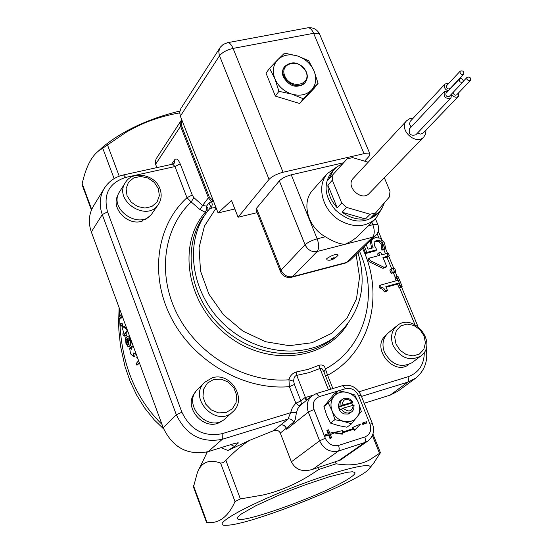 <?xml version="1.0" encoding="UTF-8"?>
<svg xmlns="http://www.w3.org/2000/svg" width="553" height="553" viewBox="0 0 553 553"><rect width="100%" height="100%" fill="white"/><g stroke="black" fill="none" stroke-linecap="round" stroke-linejoin="round"><path stroke-width="0.83" d="M349.786 477.965C328.005 493.11 239.67 525.253 237.444 518.638L237.977 516.834L241.329 513.986L255.928 505.677L278.684 495.281L291.742 489.951L305.028 484.905L329.505 476.7L347.173 472.29L352.365 471.778L354.819 472.407C355.586 473.389 353.906 475.241 349.786 477.965M234.838 208.958L218.082 212.94L231.5 200.463L238.087 217.232L257.097 212.663M238.087 217.232L269.048 179.4C272.048 176.338 276.721 173.96 283.06 172.26L233.076 48.408C231.451 44.606 229.633 42.699 227.622 42.678L223.267 44.378L220.364 47.157L180.879 108.492L179.704 112.121L180.354 116.144L218.082 212.94M283.06 172.26L364.033 153.665L369.922 153.948L369.079 156.305L364.6 161.172M269.532 68.323L277.758 59.717C273.064 64.888 272.117 71.268 274.924 78.844L269.532 68.323L266.034 73.217L275.366 96.104L299.671 103.515L314.332 88.114L318.072 83.344L311.484 90.098C316.053 84.851 316.924 78.491 314.083 71.026L318.072 83.344M368.174 162.236L352.641 157.598L347.125 158.87L328.613 179.442L333.466 170.048L337.606 166.405L342.604 163.888M332.325 180.209L341.719 203.041L337.212 207.831C331.033 200.967 327.929 193.405 327.894 185.124L332.325 180.209L333.044 174.499M346.62 207.451L370.137 214.253L365.457 218.953C357.328 219.873 349.531 217.626 342.079 212.214L346.62 207.451L341.719 203.041M384.376 202.764L382.206 208.032L378.819 212.49L370.959 217.571L375.66 212.877L370.137 214.253M375.66 212.877L389.395 196.944L390.01 191.262L384.342 177.783M406.6 120.782L353.243 178.343C345.044 186.506 361.717 202.115 369.286 193.356L423.854 136.923C415.974 146.068 398.036 129.291 406.6 120.782L409.51 118.791L413.202 118.162M338.146 255.133C334.399 259.35 330.646 260.919 326.871 259.848L326.782 258.534C332.491 254.912 336.279 253.779 338.146 255.133L338.104 255.203M375.508 218.843L356.353 237.617L351.459 241.101L345.107 244.295C339.832 244.17 333.252 241.661 325.364 236.753C307.682 227.186 301.102 202.433 312.687 190.163L312.915 189.9M463.138 80.074L462.937 82.072C460.22 82.715 459.087 81.657 459.543 78.899L461.437 78.533L463.138 80.074M462.937 82.072L449.354 96.353C446.672 97.003 445.559 95.959 446.022 93.236L459.543 78.899M461.762 74.614L460.034 73.044L460.241 71.095C462.944 70.438 464.078 71.489 463.635 74.247L461.762 74.614M450.101 88.598L448.227 88.998L447.349 88.521L446.423 87.153L446.575 85.736L460.241 71.095M466.926 79.273L467.126 77.282C469.843 76.653 470.962 77.71 470.499 80.462L468.612 80.814L466.926 79.273M470.499 80.462L456.626 94.909L455.271 95.171L454.11 94.618L453.135 92.372M411.149 127.01L409.476 124.135L410.202 121.383L445.061 83.98L448.856 83.254M458.962 92.51L458.478 96.305C455.935 97.971 453.605 97.231 451.49 94.107L451.013 97.922C445.649 99.215 443.43 97.134 444.342 91.68L448.048 90.927C444.564 89.123 443.561 86.807 445.061 83.98M451.013 97.922L415.815 134.801C410.623 136.1 408.494 134.109 409.434 128.835L444.342 91.68M458.478 96.305L422.762 133.425L420.522 134.096L417.653 132.872M426.004 130.079L425.644 133.847L423.854 136.923M327.894 185.124L337.212 207.831M342.079 212.214L365.457 218.953M378.577 212.732L376.807 214.495C363.902 224.573 350.063 223.032 335.291 209.864C324.431 196.391 323.194 183.831 331.572 172.17L331.793 171.921M381.383 209.352L375.77 218.587C366.058 227.138 354.349 227.912 340.634 220.917C322.586 211.101 315.784 185.877 327.528 173.448L336.68 167.068M280.399 271.447L256.011 209.919L256.488 208.315L279.348 180.879C281.926 178.287 285.894 176.269 291.258 174.824L343.655 162.72M308.636 60.664L314.083 71.026C310.745 63.664 305.159 58.632 297.327 55.922L308.636 60.664M284.525 53.116L297.327 55.922C289.406 53.696 282.887 54.954 277.758 59.717L284.525 53.116M291.887 94.128C299.92 96.305 306.445 94.964 311.484 90.098L303.355 98.793L291.887 94.128L278.933 91.321L274.924 78.844C278.27 86.323 283.924 91.418 291.887 94.128M284.726 66.436L284.159 67.21C282.217 70.093 281.961 73.404 283.399 77.15C289.896 86.932 297.065 88.826 304.903 82.826L305.491 82.065C307.551 79.141 307.841 75.761 306.355 71.918C299.761 62.081 292.551 60.249 284.726 66.436C276.348 76.95 297.922 93.167 305.491 82.065M303.355 98.793L299.671 103.515M278.933 91.321L275.366 96.104M306.03 71.717C311.83 85.3 290.318 89.717 284.754 75.961C279.065 62.282 300.549 58.12 306.03 71.717M144.098 219.078L145.059 219.88L149.787 215.94M142.556 219.486L143.04 220.785L141.9 219.617M143.04 220.785C128.358 227.103 109.895 207.949 118.114 194.946M158.282 204.562L152.358 213.071C141.105 231.32 107.441 209.317 119.662 191.621L119.766 191.456M408.867 364.517C393.605 376.503 370.628 347.457 385.842 335.484M420.729 356.097L411.999 362.706C400.911 368.381 391.731 364.918 384.446 352.316C381.639 344.408 382.876 337.966 388.158 333.003L388.324 332.871M222.057 420.778C206.248 433.808 181.453 407.54 195.264 392.43M232.585 411.992L225.652 418.255C209.476 434.561 180.942 404.789 197.753 389.181L197.96 388.966M332.139 410.962C334.475 416.354 338.339 419.831 343.738 421.393C349.178 422.554 353.581 421.172 356.948 417.239C360.003 413.043 360.535 408.225 358.544 402.784C356.215 397.455 352.385 394.006 347.042 392.443C341.65 391.248 337.254 392.589 333.846 396.473C330.735 400.635 330.169 405.467 332.139 410.962L328.33 403.061L338.291 390.743L347.042 392.443L354.708 394.96L358.544 402.784L361.309 411.439L351.48 423.868L343.738 421.393L334.918 419.699L332.139 410.962M352.959 402.142C349.745 398.015 346.164 397.109 342.224 399.432L339.597 401.692L338.201 405.66L339.342 410.056L341.353 412.441L344.007 413.941L348.259 414.038L352.206 411.48L353.706 409.358L354.107 405.01L343.102 408.155L339.964 409.939L338.816 407.063L341.954 405.266L352.959 402.142L351.756 403.061L338.816 407.063M338.291 390.743L333.86 394.275L323.934 406.531L326.678 415.192L330.466 423.073L338.194 425.534L346.938 427.206L351.48 423.868M323.934 406.531L328.33 403.061M330.466 423.073L334.918 419.699M351.756 403.061L352.717 405.169M343.102 408.155C348.77 412.704 352.185 411.639 353.353 404.976M352.206 402.1C346.565 397.552 343.15 398.609 341.954 405.266M341.146 409.033C344.325 413.132 347.878 414.059 351.805 411.812M342.224 399.432L340.206 402.363L339.998 406.151M366.867 422.941L362.823 424.469L362.339 423.259L362.941 422.824L366.383 421.732L366.867 422.941L363.425 424.033L362.941 422.824M353.132 428.803L352.372 427.739L352.966 427.303L360.508 424.068L354.853 429.951L354.072 428.858L342.694 432.474L342.86 433.766L334.226 432.398L342.459 430.635L342.632 432.017L353.802 428.471L352.966 427.303M354.853 429.951L354.252 430.379L353.478 429.287L342.736 432.805M342.86 433.766L342.272 434.195L333.646 432.826L334.226 432.398M331.606 437.776L329.982 438.536L328.634 435.114L325.482 436.11L325.053 435.024L328.786 433.593L327.445 430.172L328.482 429.84L329.83 433.262L332.975 432.266L333.404 433.352L330.259 434.347L331.606 437.776L330.57 438.107L329.222 434.679L326.063 435.681L325.634 434.589M328.123 433.801L326.864 430.6L327.445 430.172M333.404 433.352L330.348 434.568M364.399 246.444L366.853 252.396L376.78 249.797L374.63 245.864L374.125 242.276L376.413 240.403L379.959 240.638L382.344 243.285L383.008 249.106L385.697 248.415L384.529 249.507L381.867 250.177L381.204 244.371L378.819 241.73L375.28 241.495L374.291 241.938M376.78 249.797L375.639 250.875L365.733 253.474L363.28 247.53M371.678 248.2L370.386 242.007L372.66 239.173L371.512 240.914L372.28 245.974L373.164 247.813L368.028 249.154L366.197 244.709M402.142 286.378L397.946 276.286L396.086 276.735L397.614 280.406L380.291 285.148L381.183 287.311L383.692 288.175L385.648 290.878L387.418 290.387L385.856 286.606L398.72 283.074L400.282 286.834L402.142 286.378L400.897 287.456L399.107 287.864L397.545 284.104L386.118 287.242M387.418 290.387L386.257 291.41L384.487 291.901L382.531 289.205L380.029 288.334L379.137 286.178L380.291 285.148M396.176 280.8L394.918 277.772L396.086 276.735M395.907 271.371L394.669 272.47L391.178 273.32L389.803 270.016L390.964 268.965L392.34 272.276L395.907 271.371L394.531 268.06L390.964 268.965M389.423 255.783L388.324 253.143L381.846 254.795L380.83 252.348L378.764 252.894L379.78 255.341L369.217 258.127L370.268 260.67L384.01 267.265L386.713 266.539L382.946 257.442L389.423 255.783L388.206 256.91L383.229 258.127M386.713 266.539L385.559 267.59L382.856 268.316L369.134 261.735L368.091 259.198L369.217 258.127M378.349 255.721L377.623 253.965L378.764 252.894M377.215 233.649L378.383 232.156L378.549 230.166M213.569 201.361L209.297 196.958L181.432 125.379L181.889 120.077M213.769 201.873L211.44 201.575L208.889 203.055L210.416 205.806L209.705 208.668M367.821 441.038L340.475 460.027L312.735 469.317C302.719 472.366 295.599 469.863 291.383 461.81L280.281 433.047L286.295 428.216L286.731 429.328L286.35 428.25C285.224 425.589 283.35 424.497 280.73 424.967L273.521 430.69L249.534 440.382L227.967 450.501L234.417 446.444L230.774 444.626M306.3 400.49L304.751 397.738L300.887 401.008L301.337 403.434L300.438 405.308L301.537 404.388M286.35 428.25L294.369 421.593L295.35 419.126L296.408 412.656L290.595 412.725L287.995 419.05L280.73 424.967M385.697 248.415L384.432 242.898L380.623 238.232L375.273 237.617L372.66 239.173M365.733 253.474L366.853 252.396M378.819 241.73L379.959 240.638M381.888 247.509L383.035 246.431M381.784 249.984L382.925 248.905M381.867 250.177L383.008 249.106M391.178 273.32L392.34 272.276M380.029 288.334L381.183 287.311M384.487 291.901L385.648 290.878M397.545 284.104L398.72 283.074M399.107 287.864L400.282 286.834M369.134 261.735L370.268 260.67M382.856 268.316L384.01 267.265M329.982 438.536L330.57 438.107M328.634 435.114L329.222 434.679M325.482 436.11L326.063 435.681M353.478 429.287L354.072 428.858M362.823 424.469L363.425 424.033M181.432 125.379L180.575 126.243L208.405 197.767L202.619 205.419L200.089 209.67L205.287 212.241L206.711 209.304L206.518 206.158L202.619 205.419L193.833 197.615L191.207 201.963L200.089 209.67M193.833 197.615L192.237 195.002L186.983 197.711L191.207 201.963C162.914 228.576 156.782 276.417 178.515 316.613C200.103 356.837 246.88 383.312 288.949 379.773L289.385 386.658L294.41 384.473L293.691 381.294C293.705 377.886 294.721 375.916 296.74 375.376L308.712 372.715L319.987 368.519L318.984 365.312L308.042 369.376L296.415 371.948L296.74 375.376L305.429 397.524L304.751 397.738M209.739 208.619L207.299 211.654L209.698 208.675L211.46 207.824L212.29 204.403L211.675 201.969L208.405 197.767L209.297 196.958M211.205 208.198L215.898 207.334M328.468 389.893L319.987 368.519L320.864 368.257L322.04 368.761L323.927 371.858L325.42 368.989C324.521 365.561 322.371 364.33 318.984 365.312M330.805 389.188L324.079 372.28M296.415 371.948C292.53 373.102 290.042 375.715 288.949 379.773L293.691 381.294M325.441 375.674L327.604 375.273L325.42 368.989C365.409 347.505 379.199 295.102 359.478 251.207M286.295 428.216C285.002 425.603 283.046 424.552 280.426 425.063M135.374 351.915L135.229 354.017L133.57 352.973L133.702 356.706L130.494 353.775L129.651 348.037L131.787 349.351L131.808 346.309L133.992 348.155M123.271 335.581L122.759 333.922L123.665 332.768L122.04 326.858L122.469 326.311L126.665 329.374L127.086 330.742L124.612 333.888L125.206 335.712L124.771 336.252L124.183 334.434L123.271 335.581L124.466 335.318M179.863 111.001C148.328 118.771 122.676 130.743 102.893 146.911L99.512 150.057M229.122 525.108L224.898 525.329C212.041 525.101 244.046 506.624 290.505 488.375C336.901 470.05 375.957 460.531 369.466 468.384C362.609 479.969 257.18 522.509 229.122 525.108M155.587 164.276L155.227 161.787L156.16 158.801L180.969 120.789L180.575 126.243L155.587 164.276L156.865 167.614M364.22 403.248L390.169 395.125L397.884 391.213L415.365 378.404M93.464 206.075L93.284 206.373C88.798 214.184 88.148 222.714 91.335 231.963L163.232 427.822C172.806 447.73 187.778 455.672 208.149 451.649L234.714 443.402L238.357 442.856L234.417 446.444M161.981 424.407C135.112 398.091 121.017 362.934 119.69 318.929M119.69 316.337L119.863 309.68M139.467 363.065L136.964 365.25L136.031 363.729L138.596 360.701M127.363 339.314L127.653 342.611L128.614 343.994M130.556 342.189L130.487 345.881L128.828 346.607M120.782 323.533L122.151 323.374L122.572 325.261L122.047 325.938L120.678 326.118L120.257 324.21L120.782 323.533L121.204 325.441L120.678 326.118M122.393 316.558L120.623 318.867L119.248 318.963L118.971 317.277L121.453 314.007M122.469 326.311L123.831 326.104L126.644 328.15M127.791 331.268L125.953 333.597L126.54 335.401L124.771 336.252M131.082 347.471L131.476 347.457M135.209 354.024L134.78 356.18M317.726 467.313L318.59 469.532L336.134 463.787C349.593 466.048 360.791 464.72 369.729 459.813L380.423 452.734L373.655 463.158M335.27 461.589L336.134 463.787M138.015 359.125L136.709 357.701L137.372 357.369M139.273 362.547L136.964 365.25M127.287 339.203L126.098 339.521L126.347 342.991L128.213 344.782L128.144 340.724L126.347 337.123L128.794 335.954L131.427 342.611L130.971 343.171L128.828 337.842L127.529 338.408L128.731 340.641L129.195 346.323L128.745 346.634L127.84 346.385L125.966 343.482L125.441 337.842L126.098 339.521M126.485 337.579L125.441 337.842M129.45 335.782L128.794 335.954M131.897 342.452L131.427 342.611M132.036 342.819L130.971 343.171M128.849 338.049L127.529 338.408M122.572 325.261L121.204 325.441M121.964 315.39L119.248 318.963M127.066 329.291L126.665 329.374M127.563 330.639L127.086 330.742M125.953 333.597L124.612 333.888M126.54 335.401L125.206 335.712M280.281 433.047C278.947 430.497 276.694 429.716 273.521 430.69M220.993 447.66L227.967 450.501M249.534 440.382C241.806 445.22 233.926 451.884 225.901 460.373L222.97 462.695L220.606 463.082C209.234 458.99 201.506 462.114 197.421 472.469L193.46 486.986L206.532 522.467L207.05 522.467C218.884 523.836 228.202 516.861 235.004 501.55L240.368 498.917L262.813 495.039C282.051 490.67 300.638 482.161 318.59 469.532M206.539 522.481L208.308 522.827M179.684 112.86L179.552 112.895C159.437 116.462 141.388 123.077 125.42 132.734L98.144 151.322C91.038 156.997 85.722 167.78 82.197 183.686L82.21 185.068L91.425 210.071M179.704 113.289L179.552 112.895M180.354 116.144L219.513 55.777C222.271 52.341 226.799 49.888 233.076 48.408L313.627 33.298L364.033 153.665M330.991 259.039C337.71 255.292 332.291 260.684 330.991 259.039M345.653 263.007L349.69 260.684L346.579 262.433L292.689 276.624C287.484 277.419 283.599 275.27 281.028 270.182L280.468 271.627C282.783 276.224 286.482 278.104 291.562 277.26L292.689 276.624L317.132 251.497C319.122 248.691 319.129 244.467 317.166 238.834C311.781 240.375 307.745 242.359 305.062 244.779C307.751 250.039 311.774 252.279 317.132 251.497L372.584 237.223L375.777 235.44C378.687 232.288 379.399 228.707 377.899 224.684L372.826 224.725C374.789 230.255 374.706 234.424 372.584 237.223L346.579 262.433L345.39 263.076L291.818 277.191M371.879 222.444L372.826 224.725L368.45 225.838M377.989 224.898L375.48 218.877M279.348 180.879L305.062 244.779L281.028 270.182L256.488 208.315M325.364 236.753L317.166 238.834L291.258 174.824M219.983 47.717L218.781 51.526L219.285 55.176L269.048 179.4M307.433 27.871L307.931 27.781C310.081 27.768 311.982 29.606 313.627 33.298L317.982 33.18L319.8 34.556M369.922 153.948L319.648 34.189C317.166 29.406 313.261 27.27 307.931 27.781L227.172 42.761M158.358 188.67L159.361 195.679L157.087 202.025L151.957 206.449L144.99 208.059L137.552 206.518L131.144 202.121L127.052 195.748L126.091 188.684L128.448 182.338L133.626 177.976L140.586 176.435L147.955 178.011L154.294 182.372L158.358 188.67M125.331 182.67C113.006 200.511 147.057 222.797 158.407 204.389C161.462 199.633 161.967 194.435 159.935 188.787C155.469 174.713 132.706 169.792 125.331 182.67L119.662 191.621M396.017 344.077L394.662 336.964L396.377 330.466L400.787 325.869L407.022 324.072L413.838 325.406L419.907 329.595L424.04 335.823L425.43 342.881L423.792 349.378L419.43 354.031L413.188 355.904L406.317 354.604L400.178 350.381L396.017 344.077M393.065 345.438C400.448 358.171 409.725 361.683 420.902 355.973C438.612 343.157 413.077 311.477 396.771 325.938C391.448 330.943 390.211 337.441 393.065 345.438M213.638 379.482L221.096 379.13L228.292 382.088L233.822 387.771L236.608 395.07L236.09 402.57L232.357 408.785L226.122 412.483L218.615 412.897L211.343 409.946L205.751 404.195L202.979 396.812L203.566 389.277L207.382 383.098L213.638 379.482M211.993 377.955L204.569 382.358C187.598 398.105 216.5 428.243 232.813 411.785C247.723 399.211 230.67 371.568 212.2 377.837L204.569 382.358L197.753 389.181M338.581 390.784L345.584 388.662C351.328 387.577 355.669 389.941 358.607 395.748L369.971 424.061C371.851 430.275 370.151 434.575 364.876 436.96L338.609 445.407C332.733 446.603 328.302 444.218 325.323 438.259L314.007 409.469C312.189 403.213 313.973 398.941 319.358 396.632L338.028 390.957M172.688 164.137L174.976 166.557L186.983 197.711C156.354 225.444 149.116 276.293 171.976 319.247C194.67 362.25 244.606 390.605 289.385 386.658L295.841 403.192L292.44 407.437L290.595 412.725L222.175 433.683C203.953 437.202 190.529 430.04 181.889 412.206L107.538 211.84C102.996 194.331 109.059 182.856 125.718 177.409L174.976 166.557L180.188 163.833C178.204 159.34 176.352 157.992 174.637 159.796L171.52 164.4M356.118 254.463L359.554 277.053L356.478 298.883L347.021 318.162L331.828 333.238L312.051 342.729L289.316 345.68L265.571 341.726L242.933 331.123L223.453 314.761L208.889 294.127L200.532 271.088L199.052 247.723L204.451 226.073L216.147 207.969M377.167 233.732L378.798 237.672M332.885 388.559L327.604 375.273C370.745 352.095 384.833 295.067 362.498 248.283M424.282 352.282C424.227 364.607 418.808 372.763 408.01 376.759L359.042 391.759M399.591 287.726L414.881 324.549M393.356 272.726L395.312 277.426M386.893 257.159L391.711 268.765M383.782 249.679L385.51 253.827M378.038 232.011L378.231 232.474M386.948 253.447L388.047 256.094M174.637 159.796L174.326 163.156M293.678 422.374C292.53 419.686 290.636 418.58 287.995 419.05L222.334 439.282L222.175 433.683M286.731 429.328L308.325 412.047L314.007 409.469M315.977 393.75L311.712 396.045C307.261 400.22 306.134 405.549 308.325 412.047L319.593 440.81L325.323 438.259M296.408 412.656L297.825 408.584L300.438 405.308L298.413 405.238L295.841 403.192L300.887 401.008L294.41 384.473M380.623 238.232L384.929 248.601M375.28 241.495L376.413 240.403M381.204 244.371L382.344 243.285M371.153 247.06L372.28 245.974M370.386 242.007L371.512 240.914M393.148 268.378L394.524 271.682M396.57 276.604L400.766 286.703M192.237 195.002L180.188 163.833M208.889 203.055L206.518 206.158L207.963 208.522L207.762 211.052M347.353 324.473C324.618 360.756 266.919 366.985 226.896 335.111C186.465 303.791 176.967 244.447 205.287 212.241L206.96 212.096M338.021 334.316L335.906 336.169C307.496 362.084 255.693 358.897 222.251 327.604C188.525 296.622 181.343 245.124 204.928 214.737L207.299 211.654C183.644 242.124 190.882 293.816 224.76 324.936C258.348 356.36 310.344 359.588 338.83 333.604C360.943 311.712 367.316 284.74 357.957 252.68M125.718 177.409L123.513 174.935M306.936 399.964L305.429 397.524L312.652 395.333M408.01 376.759L408.646 380.001L407.844 382.13L415.69 378.162C424.787 370.676 428.271 360.66 426.149 348.127M361.475 396.418L407.844 382.13L390.169 395.125M174.326 163.149L172.812 164.117L123.63 174.907C115.142 176.856 108.658 181.384 104.185 188.504C99.623 196.446 98.987 205.142 102.27 214.585L107.538 211.84M91.335 231.963L102.27 214.585L176.352 414.791L181.889 412.206M163.232 427.822L176.352 414.791C186.202 435.17 201.534 443.326 222.334 439.282L208.149 451.649M204.928 214.737L205.509 213.983L204.928 214.737M316.268 393.584L319.358 396.632M345.584 388.662L342.445 385.662M358.607 395.748L361.088 395.45M369.971 424.061L372.432 423.688M291.383 461.81L319.593 440.81C323.851 449.326 330.169 452.72 338.554 451.006L339.3 448.842L338.609 445.407M364.876 436.96L365.561 440.368L364.78 442.524L367.987 440.921C373.379 436.421 374.851 430.663 372.411 423.639L361.068 395.395C357.065 387.349 350.885 384.1 342.535 385.635L316.357 393.563L311.712 396.045L301.544 404.388M312.735 469.317L338.554 451.006L364.78 442.524L338.208 461.002M237.783 442.725L238.039 443.395M127.653 342.611L126.347 342.991M129.796 340.33L128.731 340.641M130.487 345.881L129.195 346.323M136.003 353.644L135.347 353.934M135.077 356.049L133.847 356.602M198.009 471.211L207.327 451.891M372.376 435.536L379.476 453.239M220.606 463.082L235.004 501.55M207.05 522.467L193.495 485.679M91.687 209.449L82.197 183.686M102.713 148.135L114.132 178.633M119.234 176.193L107.462 144.824M240.368 498.917L225.901 460.373M237.313 518.251L237.444 518.638M450.073 88.625L463.635 74.247M463.31 81.298L467.126 77.282M331.572 172.17L333.466 170.048M312.687 190.163L327.528 173.448M375.777 235.44L349.69 260.684M396.771 325.938L388.158 333.003M417.916 326.408L401.506 286.931M397.151 276.459L395.271 271.938M393.729 268.233L388.794 256.364M387.529 253.309L385.552 248.553M381.542 238.903L378.515 231.631M180.969 120.789L181.771 119.78M104.185 188.504L93.284 206.373M131.808 346.309L133.093 345.846M135.264 354.003L136.017 353.671M133.736 356.692L134.932 356.153M129.844 347.906L131.13 347.45M119.095 307.579L118.625 323.118L118.909 330.818L120.506 345.998L125.068 366.757L130.149 381.356L136.66 395.125L144.582 407.893L154.239 419.865L163.66 428.934M206.601 452.084L206.352 453.294M372.936 434.057L380.423 452.734M369.466 468.384L374.658 461.907M102.893 146.911L98.144 151.322"/></g></svg>
